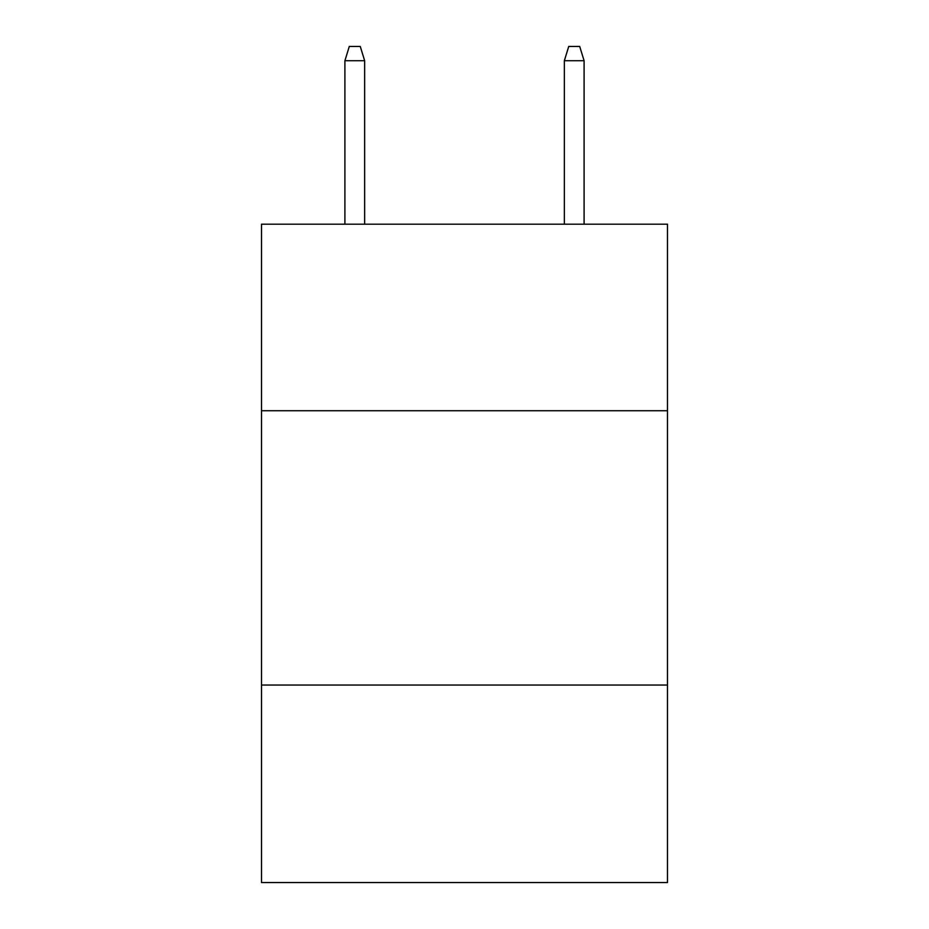 <?xml version="1.0" encoding="UTF-8"?>
<svg xmlns="http://www.w3.org/2000/svg" width="929" height="929" viewBox="0 0 929 929"><rect width="100%" height="100%" fill="white"/><g stroke="black" fill="none" stroke-linecap="round" stroke-linejoin="round"><path stroke-width="1.39" d="M667.486 410.734L667.486 224.203L261.513 224.203L261.513 410.734L667.486 410.734L667.486 882.55L261.513 882.55L261.513 410.734M667.486 685.045L261.513 685.045M364.656 224.203L364.656 60.71L344.903 60.71L344.903 224.203M344.903 60.71L349.292 46.45L360.266 46.45L364.656 60.71M564.344 60.71L568.734 46.45L579.708 46.45L584.097 60.71L564.344 60.71L564.344 224.203M584.097 60.71L584.097 224.203"/></g></svg>
